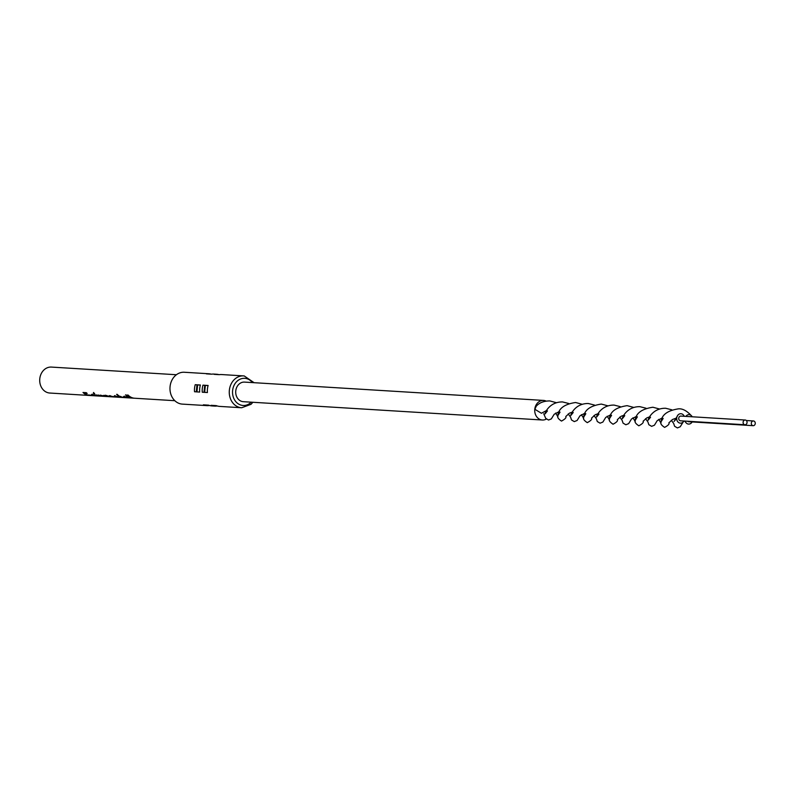 <?xml version="1.0" encoding="UTF-8"?>
<svg xmlns="http://www.w3.org/2000/svg" width="795" height="795" viewBox="0 0 795 795"><rect width="100%" height="100%" fill="white"/><g stroke="black" fill="none" stroke-linecap="round" stroke-linejoin="round"><path stroke-width="1.19" d="M129.893 397.47L124.249 397.142L124.467 396.625M125.053 396.576L125.69 397.679L126.743 397.739M217.373 406.007L217.015 405.987A15.96 13.366 -86.5 0 1 214.6 406.096L212.027 405.937A15.96 13.366 -86.5 0 1 211.44 405.887A15.96 13.366 -86.5 0 1 208.529 405.152L203.371 404.834A15.96 13.366 93.5 0 0 206.283 405.569A15.96 13.366 93.5 0 0 206.869 405.619L182.383 404.118A15.96 13.366 -86.5 0 1 181.797 404.069A15.96 13.366 -86.5 0 1 170.031 387.026A15.96 13.366 -86.5 0 1 184.331 372.259L208.817 373.759A15.96 13.366 93.5 0 0 206.412 373.869L211.559 374.187A15.96 13.366 -86.5 0 1 213.974 374.077L216.548 374.236A15.96 13.366 -86.5 0 1 217.134 374.286A15.96 13.366 -86.5 0 1 218.933 374.644M93.403 392.819L94.655 393.992L93.452 393.406L93.671 392.472M94.585 393.475L93.701 393.028M50.284 393.058A13.008 10.892 -86.5 0 1 49.807 393.038A13.008 10.892 -86.5 0 1 49.34 392.998A13.008 10.892 -86.5 0 1 39.75 379.106A13.008 10.892 -86.5 0 1 51.397 367.081L176.411 374.733M89.656 395.473A13.008 10.892 -86.5 0 1 89.348 395.463A13.008 10.892 -86.5 0 1 88.871 395.423A13.008 10.892 -86.5 0 1 82.998 392.482L86.317 392.68A13.008 10.892 -86.5 0 0 87.162 393.446L84.449 393.286L86.665 393.018M90.431 395.512A13.008 10.892 -86.5 0 1 89.964 395.503A13.008 10.892 -86.5 0 1 89.487 395.453A13.008 10.892 -86.5 0 1 88.354 395.254L91.067 395.423A13.008 10.892 -86.5 0 1 90.034 395.105L87.321 394.936A13.008 10.892 -86.5 0 1 84.449 393.286M94.049 395.274L93.075 395.681L91.306 395.125L91.942 394.618L98.471 396.019L94.317 395.761M93.124 395.204L91.306 395.125L91.942 394.618M100.061 396.109A13.008 10.892 -86.5 0 1 99.753 396.099A13.008 10.892 -86.5 0 1 99.276 396.059A13.008 10.892 -86.5 0 1 95.748 394.906L96.364 394.946A13.008 10.892 -86.5 0 0 99.892 396.099A13.008 10.892 -86.5 0 0 100.369 396.139A13.008 10.892 -86.5 0 0 100.846 396.149M102.167 396.238A13.008 10.892 -86.5 0 1 101.849 396.228A13.008 10.892 -86.5 0 1 101.382 396.188A13.008 10.892 -86.5 0 1 97.845 395.036L98.461 395.075A13.008 10.892 -86.5 0 0 99.733 395.672L100.23 395.125L105.805 396.457A13.008 10.892 -86.5 0 0 106.222 396.496A13.008 10.892 -86.5 0 0 106.699 396.516M107.931 396.596A13.008 10.892 -86.5 0 1 107.623 396.576A13.008 10.892 -86.5 0 1 107.146 396.536A13.008 10.892 -86.5 0 1 103.618 395.393L104.224 395.433A13.008 10.892 -86.5 0 0 105.457 396.009L105.824 395.463L109.124 396.347L109.243 395.672L114.401 396.973A13.008 10.892 -86.5 0 0 114.579 396.993A13.008 10.892 -86.5 0 0 115.056 397.033A13.008 10.892 -86.5 0 0 115.533 397.053M116.785 396.665L115.812 397.073L114.043 396.516L114.679 396.009L121.208 397.411L117.044 397.152M115.851 396.596L114.043 396.516L114.679 396.009M123.493 397.55A13.008 10.892 -86.5 0 1 123.185 397.53A13.008 10.892 -86.5 0 1 122.718 397.49A13.008 10.892 -86.5 0 1 120.045 396.775L119.171 396.715A13.008 10.892 -86.5 0 1 118.306 396.288L119.18 396.347A13.008 10.892 -86.5 0 1 116.636 394.34L117.243 394.38A13.008 10.892 -86.5 0 0 119.797 396.377L120.671 396.437A13.008 10.892 -86.5 0 0 121.526 396.864L120.76 396.486M124.278 397.589A13.008 10.892 -86.5 0 1 123.801 397.57A13.008 10.892 -86.5 0 1 123.324 397.53A13.008 10.892 -86.5 0 1 120.651 396.814M125.878 397.699L124.04 396.586L127.488 397.381A13.008 10.892 -86.5 0 1 126.176 396.775L126.783 396.814A13.008 10.892 -86.5 0 0 130.32 397.957A13.008 10.892 -86.5 0 0 130.797 397.997A13.008 10.892 -86.5 0 0 131.264 398.017M123.195 396.775L124.04 396.586M132.407 398.096A13.008 10.892 -86.5 0 1 132.109 398.076A13.008 10.892 -86.5 0 1 131.632 398.037A13.008 10.892 -86.5 0 1 125.55 394.886L126.166 394.926A13.008 10.892 -86.5 0 0 132.248 398.076A13.008 10.892 -86.5 0 0 132.715 398.116A13.008 10.892 -86.5 0 0 133.192 398.136M134.335 398.216A13.008 10.892 -86.5 0 1 134.027 398.196A13.008 10.892 -86.5 0 1 133.56 398.156A13.008 10.892 -86.5 0 1 127.478 395.006L128.084 395.045A13.008 10.892 -86.5 0 0 134.166 398.196A13.008 10.892 -86.5 0 0 134.643 398.235A13.008 10.892 -86.5 0 0 135.12 398.255M114.748 397.013A13.008 10.892 -86.5 0 1 114.44 397.003A13.008 10.892 -86.5 0 1 113.973 396.953A13.008 10.892 -86.5 0 1 113.784 396.934L109.68 395.731M111.191 396.784L112.155 396.844L110.137 395.662M111.35 396.804A13.008 10.892 -86.5 0 1 111.032 396.794A13.008 10.892 -86.5 0 1 110.624 396.755L106.123 395.999L106.272 395.522M107.772 396.576L106.729 395.453M105.914 396.466A13.008 10.892 -86.5 0 1 105.616 396.457A13.008 10.892 -86.5 0 1 105.496 396.447L100.985 395.552L103.181 396.278L102.008 396.228M202.964 385.158A15.96 13.366 -86.5 0 0 202.268 392.223L207.425 392.531A15.96 13.366 93.5 0 1 208.121 385.476L202.964 385.158L208.091 385.585M200.39 385.009L195.232 384.691A15.96 13.366 93.5 0 0 194.536 391.746L199.694 392.064A15.96 13.366 -86.5 0 1 200.39 385.009M222.292 374.604A15.96 13.366 93.5 0 0 221.706 374.554A15.96 13.366 93.5 0 0 219.301 374.664L214.143 374.346A15.96 13.366 -86.5 0 1 216.548 374.236M211.202 374.167A15.96 13.366 93.5 0 0 209.403 373.809A15.96 13.366 93.5 0 0 208.817 373.759M214.6 406.096A15.96 13.366 -86.5 0 1 214.024 406.046A15.96 13.366 -86.5 0 1 211.102 405.311L216.26 405.629A15.96 13.366 93.5 0 0 219.172 406.364A15.96 13.366 93.5 0 0 219.758 406.414L241.67 407.755A15.96 13.366 -86.5 0 1 241.084 407.706A15.96 13.366 -86.5 0 1 229.318 390.653A15.96 13.366 -86.5 0 1 243.618 375.896A15.96 13.366 -86.5 0 1 244.204 375.946L221.706 374.554M743.106 422.165A2.365 1.978 93.5 0 0 747.052 422.612A2.365 1.978 93.5 0 0 743.106 422.165M745.223 420.028L680.798 416.083A2.365 1.978 93.5 0 0 680.51 420.803L744.935 424.749M683.929 421.012A4.73 3.965 -86.5 0 1 683.173 422.016A4.73 3.965 -86.5 0 1 678.751 422.642A4.73 3.965 -86.5 0 1 676.714 417.991A4.73 3.965 -86.5 0 1 678.125 414.861A4.73 3.965 -86.5 0 1 684.217 416.292M692.216 416.779A4.73 3.965 93.5 0 0 691.968 416.371A4.73 3.965 93.5 0 0 685.837 416.391M546.473 410.558L541.405 413.261L534.876 409.296L536.218 406.235C539.338 402.707 543.869 400.938 549.802 400.928L556.401 402.687M546.334 419.064A9.808 8.218 -86.5 0 1 542.339 420.008A9.808 8.218 -86.5 0 1 534.777 409.286A9.808 8.218 -86.5 0 1 543.542 400.422A9.808 8.218 -86.5 0 1 546.135 401.097M543.542 400.422L244.532 382.107A9.808 8.218 93.5 0 0 235.757 390.971A9.808 8.218 93.5 0 0 243.33 401.694L542.339 420.008M685.121 421.082A4.73 3.965 93.5 0 0 685.737 422.374A4.73 3.965 93.5 0 0 692.127 421.946M209.642 405.529L209.274 405.51A15.96 13.366 93.5 0 1 206.869 405.619M200.36 385.118L195.232 384.691M84.509 393.197A12.531 10.494 -86.5 0 1 83.684 392.521M91.435 394.678L92.121 394.191M92.975 394.618L92.22 395.254L93.144 395.632L96.93 395.86L92.339 394.797M100.488 395.552A12.531 10.494 -86.5 0 1 99.822 395.383M105.457 396.009L105.318 395.165M106.152 395.89A12.531 10.494 -86.5 0 1 105.536 395.721M114.172 396.069L114.858 395.582M115.712 396.009L114.957 396.645L115.881 397.023L119.667 397.252L115.076 396.198M125.123 397.162L124.219 396.158M751.315 423.089A2.365 1.978 93.5 0 0 755.25 423.546A2.365 1.978 93.5 0 0 751.315 423.089M687.596 421.231A2.365 1.978 93.5 0 0 688.708 421.728L753.133 425.683M252.403 382.594A13.595 11.388 93.5 0 0 245.258 378.37A13.595 11.388 93.5 0 0 232.607 390.613A13.595 11.388 93.5 0 0 242.604 405.43A13.595 11.388 93.5 0 0 251.2 402.181M204.703 385.356L204.017 392.323M205.349 385.416L204.673 392.362M196.971 384.889L196.286 391.856M197.617 384.949L196.941 391.895M130.171 397.957L126.176 397.719M174.82 400.7L134.643 398.235M134.027 398.196L132.715 398.116M132.109 398.076L130.797 397.997M125.56 397.679L123.801 397.57M123.185 397.53L116.895 397.152M116.289 397.112L115.056 397.033M114.44 397.003L111.648 396.824M111.032 396.794L108.239 396.616M107.623 396.576L106.222 396.496M105.616 396.457L102.476 396.268M101.849 396.228L100.369 396.139M99.753 396.099L94.168 395.761M93.552 395.721L89.964 395.503M89.348 395.463L49.807 393.038M559.233 411.581L554.175 414.274L551.332 418.905L548.53 420.028L545.748 418.389L543.73 413.748M585.011 413.152L579.943 415.855L577.11 420.476L574.298 421.608L571.516 419.969L570.591 417.156L568.216 413.937M610.789 414.732L605.72 417.425L602.878 422.056L600.076 423.188L597.293 421.539L596.369 418.736L593.984 415.517M636.566 416.312L631.488 419.005L628.646 423.636L625.844 424.769L623.061 423.119L622.137 420.316L619.762 417.107M662.344 417.892L657.256 420.585L654.424 425.216L651.612 426.339L648.829 424.699L647.905 421.897L645.54 418.687M683.173 422.016L680.192 426.796L677.39 427.919L674.607 426.279L673.683 423.477L671.308 420.267M547.447 410.916L545.092 413.897C544.466 413.807 549.106 401.684 562.572 401.942L568.713 403.482M573.225 412.486L570.86 415.477C570.234 415.387 574.874 403.264 588.34 403.512L594.481 405.062M598.993 414.066L596.628 417.057C596.011 416.968 600.642 404.844 614.118 405.092L620.259 406.642M624.761 415.646L622.406 418.637C621.779 418.538 626.42 406.424 639.886 406.672L646.037 408.223M650.539 417.226L648.173 420.217C647.547 420.118 652.188 408.004 665.654 408.252L671.805 409.803M555.616 413.092L557.881 416.689L557.861 415.775C557.146 417.246 558.358 419.015 561.499 421.072C565.086 419.134 566.507 417.623 565.762 416.53L569.528 413.112L572.241 412.148M560.048 412.148L557.891 415.537C558.577 408.481 564.47 404.138 575.58 402.509L582.169 404.267M581.393 414.662L583.649 418.269L583.639 417.355C582.924 418.826 584.136 420.595 587.276 422.642C590.864 420.714 592.285 419.203 591.54 418.11L595.306 414.692L598.019 413.728M585.826 413.728L583.669 417.117C584.355 410.061 590.248 405.718 601.348 404.079L607.946 405.847M607.171 416.242L609.427 419.849L609.417 418.935C608.702 420.406 609.914 422.165 613.054 424.222C616.642 422.294 618.063 420.784 617.318 419.69L621.084 416.272L623.787 415.308M611.603 415.308L609.447 418.697C610.133 411.641 616.026 407.298 627.126 405.659L633.724 407.418M632.939 417.812L635.205 421.43L635.195 420.515C634.48 421.986 635.692 423.745 638.832 425.802C642.42 423.874 643.841 422.364 643.095 421.261L646.862 417.852L649.555 416.888M637.381 416.878L635.225 420.277C635.911 413.221 641.804 408.878 652.904 407.239L659.492 408.998M658.717 419.392L660.983 423.01L660.973 422.095C660.257 423.566 661.47 425.325 664.61 427.382C668.197 425.454 669.619 423.944 668.863 422.841L672.64 419.432L675.323 418.468M663.159 418.458L661.003 421.857C661.688 414.801 667.581 410.459 678.682 408.819C682.885 408.56 687.307 411.075 691.968 416.371M685.737 422.374L684.575 421.052M676.306 418.806L674.051 421.439L678.125 414.861M244.234 375.946L254.082 382.693M252.88 402.28L251.031 404.307L241.67 407.755M753.422 420.962L746.336 420.525"/></g></svg>
